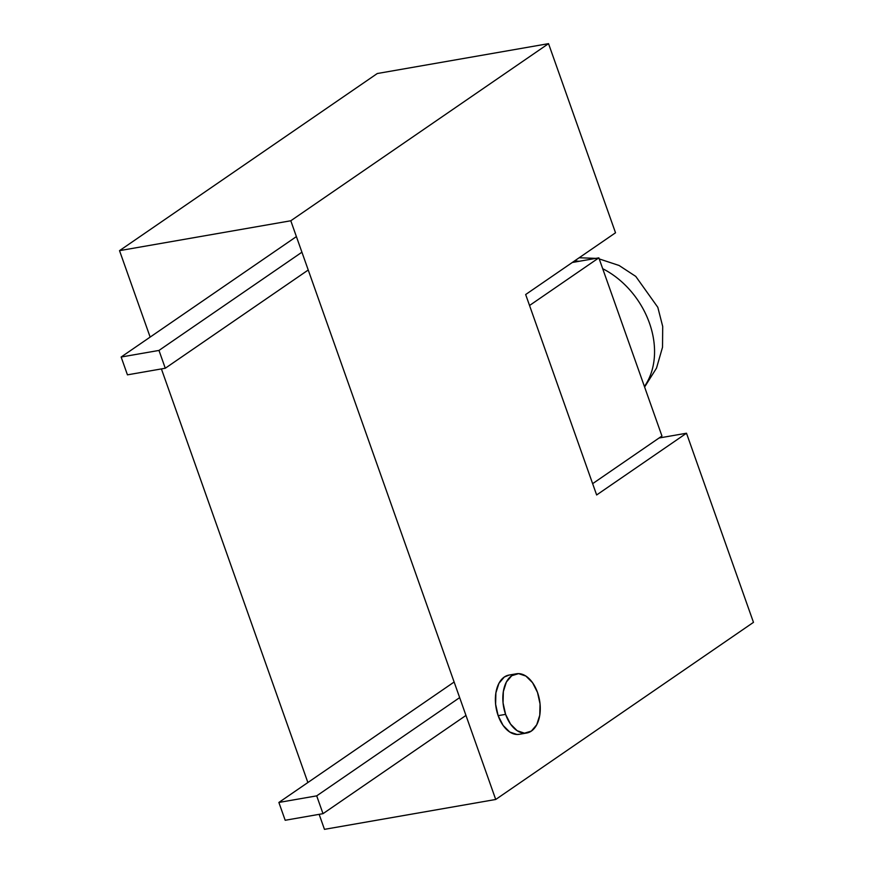<?xml version="1.0" encoding="UTF-8"?>
<svg xmlns="http://www.w3.org/2000/svg" width="873" height="873" viewBox="0 0 873 873"><rect width="100%" height="100%" fill="white"/><g stroke="black" fill="none" stroke-linecap="round" stroke-linejoin="round"><path stroke-width="1.31" d="M516.38 673.792L508.937 675.091A30.053 18.268 80.1 0 0 498.145 715.664L505.598 714.365A30.053 18.268 -99.9 0 1 516.38 673.792A30.053 18.268 -99.9 0 1 537.506 692.442A30.053 18.268 -99.9 0 1 526.714 733.014A30.053 18.268 -99.9 0 1 505.598 714.365L498.145 715.664L503.11 725.43L509.756 732.032L517.056 734.477L519.588 734.258M377.278 73.528L119.525 250.649L290.796 220.771L548.539 43.65L377.278 73.528L548.539 43.65L615.52 232.785L525.655 294.528L596.641 494.969L686.494 433.226L753.475 622.351L495.722 799.472L324.461 829.35L319.147 814.345L324.461 829.35L495.722 799.472L753.475 622.351L686.494 433.226L596.641 494.969L525.655 294.528L615.52 232.785L548.539 43.65L290.796 220.771L495.722 799.472L290.796 220.771L119.525 250.649L377.278 73.528M307.874 782.524L161.407 368.919L307.874 782.524M150.145 337.098L119.525 250.649L150.145 337.098M659.071 438.006L686.494 433.226L659.071 438.006M509.21 675.047L504.299 677.022L498.941 683.319L495.886 692.878L495.613 704.238L498.145 715.664A30.053 18.268 80.1 0 0 519.271 734.313L526.714 733.014M505.598 714.365L510.563 724.132L517.198 730.734L524.498 733.178L531.351 731.083L536.709 724.786L539.765 715.227L540.038 703.867L537.506 692.442L532.541 682.686L525.895 676.073L518.595 673.629L511.742 675.724L506.384 682.02L503.339 691.58L503.055 702.94L505.598 714.365M644.416 386.488A78.319 59.899 -124.5 0 0 602.697 268.698A78.319 59.899 55.5 0 1 644.416 386.488M579.137 261.3A78.319 59.899 -124.5 0 0 574.587 260.907A78.319 59.899 55.5 0 1 579.137 261.3M661.952 436.02L598.856 257.851L572.284 262.489L598.856 257.851L529.54 305.485L592.636 483.664L661.952 436.02L592.636 483.664L529.54 305.485L598.856 257.851L661.952 436.02M459.656 697.614L316.703 795.86L278.88 802.451L454.135 682.02L278.88 802.451L316.703 795.86L323.01 813.669L285.187 820.271L278.88 802.451L285.187 820.271L323.01 813.669L465.964 715.434L323.01 813.669L316.703 795.86L459.656 697.614M301.927 252.199L158.973 350.433L165.281 368.242L308.234 270.008L165.281 368.242L127.447 374.844L121.14 357.024L127.447 374.844L165.281 368.242L158.973 350.433L121.14 357.024L296.405 236.594L121.14 357.024L158.973 350.433L301.927 252.199M644.601 387.034L656.507 368.133L662.52 347.247L662.705 326.469L657.816 307.318L635.762 276.403L619.11 265.49L599.238 258.921M595.91 258.364L579.159 257.764"/></g></svg>
